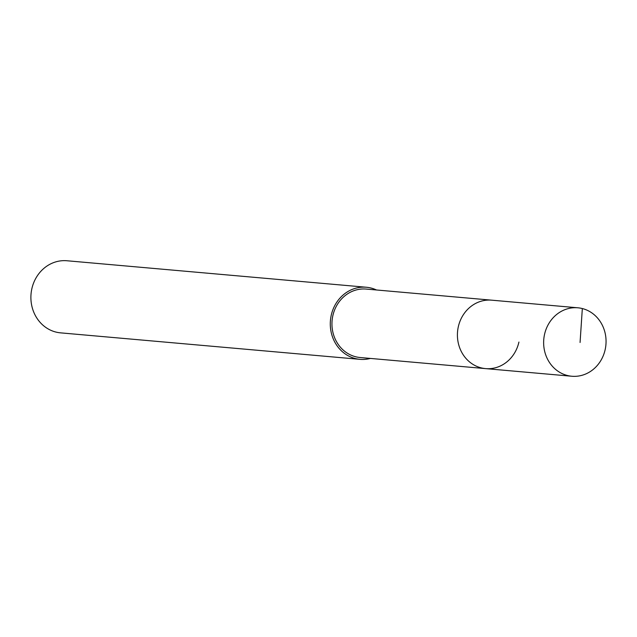 <?xml version="1.0" encoding="UTF-8"?>
<svg xmlns="http://www.w3.org/2000/svg" width="637" height="637" viewBox="0 0 637 637"><rect width="100%" height="100%" fill="white"/><g stroke="black" fill="none" stroke-linecap="round" stroke-linejoin="round"><path stroke-width="0.96" d="M605.15 349.681A34.358 31.189 -84.9 0 1 571.819 376.244A34.358 31.189 -84.9 0 1 544.547 334.361A34.358 31.189 -84.9 0 1 577.878 307.798A34.358 31.189 -84.9 0 1 605.15 349.681M458.322 326.733A34.358 31.189 95.1 0 0 485.593 368.616A34.358 31.189 -84.9 0 1 458.322 326.733A34.358 31.189 -84.9 0 1 491.653 300.17A34.358 31.189 95.1 0 0 458.322 326.733M577.878 307.798L366.187 289.071A34.358 31.189 95.1 0 0 332.856 315.633A34.358 31.189 95.1 0 0 360.128 357.516L571.819 376.244M518.924 342.053A34.358 31.189 -84.9 0 1 485.593 368.616M370.416 358.424A36.19 32.853 -84.9 0 1 359.969 359.34A36.19 32.853 -84.9 0 1 331.24 315.227A36.19 32.853 -84.9 0 1 366.347 287.247A36.19 32.853 -84.9 0 1 376.475 289.978M366.347 287.247L66.957 260.756A36.19 32.853 95.1 0 0 31.85 288.736A36.19 32.853 95.1 0 0 60.579 332.856L359.969 359.34M580.068 342.483L582.329 308.555"/></g></svg>
